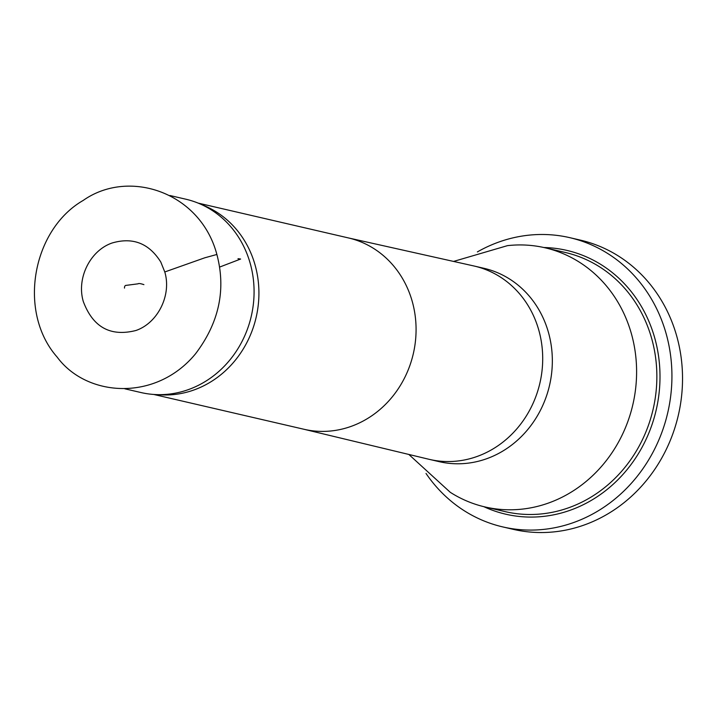 <?xml version="1.0" encoding="UTF-8"?>
<svg xmlns="http://www.w3.org/2000/svg" width="717" height="717" viewBox="0 0 717 717"><rect width="100%" height="100%" fill="white"/><g stroke="black" fill="none" stroke-linecap="round" stroke-linejoin="round"><path stroke-width="1.08" d="M164.785 271.967L160.796 262.046C149.037 243.296 132.806 236.942 112.103 243C90.243 250.466 76.361 278.142 83.297 301.498C92.932 327.239 110.454 336.909 135.863 330.51C157.65 323.143 171.784 295.305 164.785 271.967L204.784 257.797L216.875 254.472C200.437 192.228 128.943 168.253 83.262 200.393C32.247 229.655 17.333 312.003 57.136 357.075C86.775 397.263 156.019 401.878 195.553 353.768C219.07 322.731 226.178 289.632 216.875 254.472M169.893 195.508L185.775 199.192A99.233 90.225 103 0 1 199.209 203.547A99.233 90.225 103 0 1 250.251 263.533A99.233 90.225 103 0 1 154.944 394.529A99.233 90.225 103 0 1 140.962 392.54L124.883 388.811M199.209 203.547L204.623 205.833A98.22 89.302 103 0 1 255.135 265.209A98.22 89.302 103 0 1 160.814 394.861L154.944 394.529M453.565 261.427L507.439 245.653A133.012 120.94 103 0 1 545.054 247.786A133.012 120.94 103 0 1 631.48 334.032A133.012 120.94 103 0 1 602.773 464.939A133.012 120.94 103 0 1 484.988 506.946A133.012 120.94 103 0 1 450.267 492.31L408.824 454.444M477.37 251.927A148.455 134.984 103 0 1 569.764 237.659L580.358 240.114A148.455 134.984 103 0 1 678.336 415.215A148.455 134.984 103 0 1 513.318 529.361L502.725 526.905A148.455 134.984 103 0 1 426.023 473.453M569.764 237.659A148.455 134.984 103 0 1 667.733 412.759A148.455 134.984 103 0 1 502.725 526.905M238.008 258.685L240.625 259.034L219.572 267.091M198.098 203.09L348.48 237.945A98.22 89.302 103 0 1 412.293 301.633A98.22 89.302 103 0 1 391.097 398.293A98.22 89.302 103 0 1 304.125 429.304L153.743 394.458M348.166 237.874L473.776 265.944A99.233 90.225 103 0 1 474.403 266.088A99.233 90.225 103 0 1 538.879 330.429A99.233 90.225 103 0 1 517.468 428.094A99.233 90.225 103 0 1 429.591 459.427A99.233 90.225 103 0 1 428.963 459.283L303.811 429.232M474.403 266.088L484.038 268.319A99.233 90.225 103 0 1 548.514 332.661A99.233 90.225 103 0 1 527.103 430.325A99.233 90.225 103 0 1 439.225 461.667L429.591 459.427M484.988 506.946L505.243 511.642A133.012 120.94 -77 0 0 623.037 469.635A133.012 120.94 -77 0 0 651.735 338.729A133.012 120.94 -77 0 0 565.31 252.483L545.054 247.786M543.88 247.517A135.388 123.1 103 0 1 654.782 338.173A135.388 123.1 103 0 1 617.14 480.515A135.388 123.1 103 0 1 483.814 506.668M143.902 284.64C140.541 283.52 138.614 283.251 138.094 283.815L126.479 285.33C125.099 285.267 124.435 286.2 124.489 288.1"/></g></svg>
